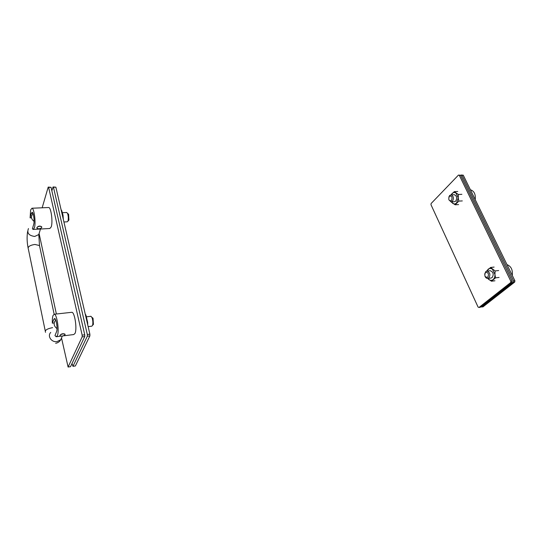 <?xml version="1.0" encoding="UTF-8"?>
<svg xmlns="http://www.w3.org/2000/svg" width="542" height="542" viewBox="0 0 542 542"><rect width="100%" height="100%" fill="white"/><g stroke="black" fill="none" stroke-linecap="round" stroke-linejoin="round"><path stroke-width="0.81" d="M67.709 213.805L68.597 214.253L68.922 220.032L68.455 220.587M63.922 221.983L67.303 221.807L67.974 221.075C68.536 218.575 68.394 216.007 67.54 213.365L66.68 212.491M32.933 213.277L31.348 213.345L32.154 212.281C33.536 212.261 34.688 221.312 33.692 224.361L32.418 228.826L33.143 229.429L34.424 227.796C36.05 222.891 34.173 208.175 31.944 208.23L30.63 209.971L30.101 217.87L31.463 217.803M36.863 227.972L36.883 227.66C38.109 226 39.674 225.668 41.585 226.664L41.788 227.057M33.428 229.408L49.857 228.5L51.233 226.881C53.008 222.017 51.104 207.457 48.719 207.518L48.428 207.532M31.348 213.345L30.101 217.87M41.775 227.396L41.599 226.732C39.729 225.926 38.157 226.231 36.883 227.66L37.052 228.317C38.922 229.13 40.494 228.819 41.775 227.396M92.005 317.551L93.028 318.195L93.42 324.414M88.136 326.623L91.828 326.176L92.58 325.349C93.122 322.795 92.899 320.132 91.923 317.368L90.812 316.318M55.277 319.103L53.868 319.258L54.634 318.533C56.3 318.486 57.818 329.041 56.531 331.758L54.979 335.593L56.165 336.745L57.357 335.654C59.457 331.298 56.991 314.143 54.295 314.231L53.055 315.43C52.452 317.124 52.222 319.705 52.35 323.174L54.186 322.964M59.905 335.593L59.938 335.335C61.293 333.77 62.947 333.35 64.911 334.082L65.108 334.414M63.177 335.871L73.719 334.556L74.999 333.465C77.276 329.136 74.755 312.185 71.876 312.294L71.463 312.341M53.868 319.258L52.35 323.174M65.074 334.699L64.925 334.157C63.008 333.642 61.348 334.035 59.938 335.335L60.087 335.871C62.005 336.386 63.665 335.993 65.074 334.699M59.166 313.696L58.041 313.818M85.23 314.075L85.961 315.187L86.564 317.842L86.117 317.897M86.564 317.842L87.655 324.543M87.729 324.861L87.648 322.449L85.961 315.187M61.097 209.754L61.741 210.621L62.188 212.64L61.768 212.66M62.188 212.64L63.231 218.995M63.312 219.341L63.028 215.201L61.741 210.621M487.766 277.26C489.108 273.92 488.349 272.314 485.49 272.457C484.162 275.79 484.921 277.389 487.766 277.26M484.67 274.15L485.788 271.583L487.041 271.102C490.056 272.477 490.652 274.774 488.823 277.985L487.604 278.446C486.377 278.371 485.483 277.551 484.907 275.993M506.994 264.604C511.106 266.278 512.867 269.875 512.278 275.411M451.439 200.608C452.631 197.234 451.94 195.777 449.365 196.231C448.18 199.592 448.871 201.055 451.439 200.608M448.83 197.105L449.691 195.472L451.093 194.863C453.613 196.116 454.067 198.264 452.455 201.306L451.073 201.909L448.932 199.876M470.402 189.768C474.128 190.94 475.734 194.232 475.226 199.625M454.481 201.739L455.72 201.143C457.333 198.108 456.879 195.96 454.352 194.713L454.223 194.713M451.079 201.909L455.131 204.781L458.83 201.102L462.306 200.919M458.83 201.102L458.234 197.81L458.417 194.483L461.892 194.321M458.417 194.483L454.298 191.631L457.766 191.482M450.964 194.863L454.298 191.631M455.131 204.781L458.593 204.598M451.161 194.856L452.082 193.514C453.308 192.356 454.603 192.207 455.964 193.067L458.234 197.81L456.588 202.965C455.348 204.104 454.054 204.232 452.706 203.352L451.411 201.888M491.113 278.032L492.136 277.585C493.972 274.381 493.376 272.098 490.347 270.729L490.164 270.736M487.617 278.446L491.431 281.21L495.551 277.863L499.074 277.436M495.551 277.863L494.941 274.448L495.124 270.946L498.647 270.546M495.124 270.946L490.578 267.47L494.094 267.084M486.472 271.196L490.578 267.47M491.431 281.21L494.941 280.776M486.824 271.122L488.152 269.218C489.514 268.175 490.944 268.182 492.454 269.252L494.941 274.448C495.022 276.711 494.406 278.425 493.091 279.591C491.716 280.614 490.28 280.58 488.789 279.496L487.773 278.439M72.005 363.533L72.953 366.324L75.365 365.972L89.884 335.898L87.316 336.223L87.316 334.495L53.462 187.247L53.035 186.949L51.863 190.859M72.953 366.324L87.316 336.223M87.316 334.495L89.884 334.177L55.867 187.173L53.462 187.247M53.035 186.949L55.867 187.173M89.884 334.177L89.884 335.898M61.632 338.486L68.096 367.029L70.528 366.677L84.742 336.548L82.16 336.873L82.154 335.146L48.631 187.39L48.211 187.092L42.161 207.796M68.096 367.029L82.16 336.873M82.154 335.146L84.735 334.82L51.05 187.315L48.631 187.39M48.211 187.092L51.05 187.315M39.193 233.975L56.382 314.001M84.735 334.82L84.742 336.548M478.972 307.477L480.293 307.287L512.027 282.382L510.679 282.558L510.855 281.284L459.304 175.29L458.457 175.086L431.107 203.535L430.978 204.7L478.091 307.097L478.972 307.477L510.679 282.558M510.855 281.284L512.204 281.115L460.625 175.256L459.304 175.29M458.457 175.086L460.625 175.256M512.204 281.115L512.027 282.382M480.917 306.792L482.929 306.901L514.724 282.043L513.376 282.213L513.552 280.946L461.953 175.215L460.707 175.418M481.614 307.09L513.376 282.213M513.552 280.946L514.9 280.776L463.268 175.174L461.953 175.215M461.106 175.012L463.268 175.174M514.9 280.776L514.724 282.043M39.681 231.617L38.794 234.55L34.708 236.454C28.787 235.621 26.707 232.992 28.469 228.561M39.83 247.152L39.491 245.546L34.857 244.442C29.553 245.309 27.398 246.928 28.401 249.286L45.243 330.932M52.608 327.659L52.398 327.686C46.876 328.798 44.579 330.342 45.528 332.321M50.752 332.409C47.073 336.013 51.47 342.558 56.971 341.616L60.751 339.753L62.134 336.474M34.058 221.346C31.361 219.239 30.799 216.983 32.364 214.578L33.109 213.724M56.998 328.615C53.814 326.081 53.306 323.31 55.494 320.308L55.738 320.031M68.597 214.253L67.54 213.365M66.822 212.484L62.52 212.681M31.944 208.23L48.719 207.518M68.895 220.099L67.94 221.163M93.028 318.195L91.923 317.368M93.515 324.17L92.58 325.349M91.015 316.291L86.612 316.792M54.295 314.231L71.876 312.294M56.564 336.697L61.009 336.142M27.622 231.522C26.815 236.549 26.958 241.942 28.048 247.708M55.63 343.296C57.899 342.896 59.606 341.711 60.751 339.753L62.303 336.074M54.146 314.218L39.491 245.546L38.794 234.55L40.46 229.022M487.041 271.102L490.347 270.729M487.99 278.405L490.923 278.046M451.093 194.863L454.352 194.713M451.351 201.895L454.345 201.739"/></g></svg>
